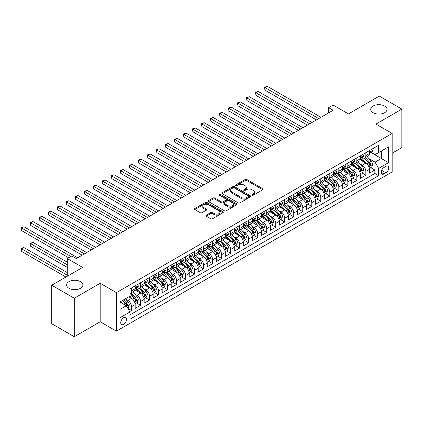<?xml version="1.0" encoding="UTF-8"?>
<svg xmlns="http://www.w3.org/2000/svg" width="423" height="423" viewBox="0 0 423 423"><rect width="100%" height="100%" fill="white"/><g stroke="black" fill="none" stroke-linecap="round" stroke-linejoin="round"><path stroke-width="0.63" d="M252.145 195.151A0.878 0.508 0 0 0 253.382 195.151L262.783 189.726A1.253 0.724 0 0 0 263.148 189.213A1.253 0.724 0 0 0 262.783 188.706L246.863 179.511A1.253 0.724 0 0 0 245.091 179.511L235.69 184.936A0.878 0.508 0 0 0 235.437 185.295A0.878 0.508 0 0 0 235.69 185.655A0.878 0.508 0 0 0 236.933 185.655L238.149 184.951A4.003 2.311 0 0 1 243.807 184.951L245.134 185.718A4.003 2.311 0 0 1 246.308 187.352A4.003 2.311 0 0 1 245.134 188.986L243.918 189.689A0.878 0.508 0 0 0 243.664 190.043A0.878 0.508 0 0 0 243.918 190.403A0.878 0.508 0 0 0 245.16 190.403L246.376 189.7A4.003 2.311 0 0 1 252.034 189.7L253.361 190.466A4.003 2.311 0 0 1 254.535 192.1A4.003 2.311 0 0 1 253.361 193.734L252.145 194.437A0.878 0.508 0 0 0 251.891 194.797A0.878 0.508 0 0 0 252.145 195.151L252.145 194.437M80.492 281.633A8.159 4.711 0 0 0 71.603 280.613A8.159 4.711 0 0 0 66.57 284.965A8.159 4.711 0 0 0 68.96 288.296A8.159 4.711 0 0 0 77.848 289.316A8.159 4.711 0 0 0 82.882 284.965A8.159 4.711 0 0 0 80.492 281.633M384.639 106.036A8.159 4.711 0 0 0 375.751 105.015A8.159 4.711 0 0 0 370.712 109.367A8.159 4.711 0 0 0 373.102 112.698A8.159 4.711 0 0 0 381.99 113.718A8.159 4.711 0 0 0 387.029 109.367A8.159 4.711 0 0 0 384.639 106.036M123.611 324.378A4.077 2.353 120 0 0 126.276 320.782A4.077 2.353 120 0 0 125.652 317.514A4.077 2.353 120 0 0 123.611 317.715A4.077 2.353 120 0 0 120.952 321.311A4.077 2.353 120 0 0 121.575 324.578A4.077 2.353 120 0 0 123.611 324.378M206.26 215.159A1.253 0.724 0 0 0 205.895 215.667A1.253 0.724 0 0 0 206.26 216.179L210.728 218.76A1.253 0.724 0 0 0 212.494 218.76L222.932 212.732A1.253 0.724 0 0 0 223.302 212.224A1.253 0.724 0 0 0 222.932 211.712L207.011 202.517A1.253 0.724 0 0 0 205.24 202.517L194.802 208.544A1.253 0.724 0 0 0 194.437 209.057A1.253 0.724 0 0 0 194.802 209.565L200.201 212.679A1.253 0.724 0 0 0 201.967 212.679L206.435 210.104A1.253 0.724 0 0 0 206.805 209.591A1.253 0.724 0 0 0 206.435 209.084L203.759 207.534A3.347 1.93 0 0 1 202.781 206.17A3.347 1.93 0 0 1 204.848 204.383A3.347 1.93 0 0 1 208.491 204.806L218.977 210.855A3.347 1.93 0 0 1 219.955 212.224A3.347 1.93 0 0 1 217.887 214.006A3.347 1.93 0 0 1 214.244 213.589L212.494 212.579A1.253 0.724 0 0 0 210.728 212.579L206.26 215.159L206.26 216.179L210.728 213.62L210.728 212.579M392.163 153.2L401.85 147.611L401.85 109.108L379.32 96.1L348.457 113.919L333.134 105.073L328.629 107.675L333.134 110.276L76.304 258.559L71.794 255.957L67.289 258.559L67.289 276.251M74.274 298.231L74.274 336.734L100.182 321.776L100.182 283.273L74.274 298.231L51.743 285.224L82.612 267.405L67.289 258.559M100.182 283.273L116.404 292.637L392.163 133.43L392.163 171.934L116.404 331.14L116.404 292.637M401.85 109.108L375.941 124.066L392.163 133.43M238.234 202.876A1.253 0.724 0 0 0 240.005 202.876L250.442 196.848A1.253 0.724 0 0 0 250.807 196.341A1.253 0.724 0 0 0 250.442 195.828L234.522 186.638A1.253 0.724 0 0 0 232.75 186.638L222.313 192.661A1.253 0.724 0 0 0 221.948 193.174A1.253 0.724 0 0 0 222.313 193.681L238.234 202.876M219.611 195.341A0.878 0.508 0 0 1 220.499 195.463L220.499 194.421L236.69 203.77A1.253 0.724 0 0 1 237.054 204.283A1.253 0.724 0 0 1 236.69 204.79L226.252 210.818A1.253 0.724 0 0 1 224.481 210.818L208.56 201.623L208.56 200.602A1.253 0.724 0 0 0 208.19 201.115A1.253 0.724 0 0 0 208.56 201.623M208.56 200.602L213.028 198.022A1.253 0.724 0 0 1 214.794 198.022L221.25 201.755A1.253 0.724 0 0 0 223.021 201.755L225.982 200.042A1.253 0.724 0 0 0 226.353 199.529A1.253 0.724 0 0 0 225.982 199.022L219.262 195.14A0.878 0.508 0 0 1 219.008 194.781A0.878 0.508 0 0 1 219.548 194.316A0.878 0.508 0 0 1 220.499 194.421M74.274 336.734L51.743 323.727L51.743 285.224M129.676 311.566L131.542 310.487L127.804 308.325M125.679 299.135L127.936 300.441A5.097 2.945 60 0 1 131.542 306.686L135.149 304.608L135.149 308.404L140.558 305.284L136.455 302.916M134.688 293.932L136.952 295.238A5.097 2.945 60 0 1 140.558 301.483L144.158 299.405L144.158 303.201L149.568 300.081L145.464 297.713M143.698 288.729L145.961 290.035A5.097 2.945 60 0 1 149.568 296.28L153.174 294.202L153.174 297.998L158.577 294.879L154.48 292.51M152.714 283.526L154.977 284.832A5.097 2.945 60 0 1 158.577 291.077L162.183 288.999L162.183 292.795L167.593 289.676L163.49 287.307M161.723 278.323L163.987 279.629A5.097 2.945 60 0 1 167.593 285.874L171.193 283.796L171.193 287.592L176.603 284.473L172.499 282.104M170.733 273.121L172.996 274.427A5.097 2.945 60 0 1 176.603 280.671L180.209 278.593L180.209 282.39L185.612 279.27L181.515 276.901M179.749 267.918L182.012 269.224A5.097 2.945 60 0 1 185.612 275.468L189.218 273.39L189.218 277.187L194.628 274.067L190.524 271.698M188.758 262.715L191.022 264.021A5.097 2.945 60 0 1 194.628 270.265L198.228 268.187L198.228 271.984L203.637 268.864L199.534 266.495M197.768 257.512L200.031 258.818A5.097 2.945 60 0 1 203.637 265.062L207.244 262.984L207.244 266.781L212.647 263.661L208.55 261.292M206.784 252.309L209.047 253.615A5.097 2.945 60 0 1 212.647 259.859L216.253 257.781L216.253 261.578L221.663 258.458L217.559 256.089M215.793 247.106L218.056 248.412A5.097 2.945 60 0 1 221.663 254.657L225.263 252.579L225.263 256.375L230.672 253.255L226.575 250.887M224.803 241.903L227.066 243.209A5.097 2.945 60 0 1 230.672 249.454L234.279 247.376L234.279 251.172L239.682 248.052L235.585 245.684M233.819 236.7L236.082 238.006A5.097 2.945 60 0 1 239.682 244.251L243.288 242.173L243.288 245.969L248.698 242.85L244.594 240.481M242.828 231.497L245.091 232.803A5.097 2.945 60 0 1 248.698 239.048L252.298 236.97L252.298 240.766L257.707 237.647L253.61 235.278M251.838 226.294L254.101 227.6A5.097 2.945 60 0 1 257.707 233.845L261.314 231.767L261.314 235.563L266.717 232.444L262.62 230.075M260.854 221.092L263.117 222.398A5.097 2.945 60 0 1 266.717 228.642L270.323 226.564L270.323 230.361L275.733 227.241L271.629 224.872M269.863 215.889L272.126 217.195A5.097 2.945 60 0 1 275.733 223.439L279.333 221.361L279.333 225.158L284.742 222.038L280.645 219.669M278.873 210.686L281.136 211.992A5.097 2.945 60 0 1 284.742 218.236L288.349 216.158L288.349 219.955L293.752 216.835L289.655 214.466M287.889 205.483L290.152 206.789A5.097 2.945 60 0 1 293.752 213.033L297.358 210.955L297.358 214.752L302.768 211.632L298.664 209.263M296.898 200.28L299.161 201.586A5.097 2.945 60 0 1 302.768 207.83L306.368 205.752L306.368 209.549L311.777 206.429L307.68 204.06M305.908 195.077L308.171 196.383A5.097 2.945 60 0 1 311.777 202.628L315.384 200.55L315.384 204.346L320.787 201.226L316.69 198.858M314.924 189.874L317.187 191.185A5.097 2.945 60 0 1 320.787 197.425L324.393 195.347L324.393 199.143L329.803 196.023L325.699 193.655M323.933 184.671L326.196 185.983A5.097 2.945 60 0 1 329.803 192.222L333.409 190.144L333.409 193.94L338.812 190.821L334.715 188.452M332.943 179.468L335.206 180.78A5.097 2.945 60 0 1 338.812 187.019L342.419 184.941L342.419 188.737L347.822 185.618L343.725 183.249M341.958 174.265L344.222 175.577A5.097 2.945 60 0 1 347.822 181.816L351.428 179.738L351.428 183.534L356.838 180.415L352.734 178.046M350.968 169.063L353.231 170.374A5.097 2.945 60 0 1 356.838 176.613L360.444 174.535L360.444 178.332L365.847 175.212L365.847 171.41A5.097 2.945 -120 0 0 362.241 165.171L359.978 163.86M361.75 172.843L365.847 175.212M135.149 304.608A5.097 2.945 -120 0 0 131.542 298.363L128.841 296.803M144.158 299.405A5.097 2.945 -120 0 0 140.558 293.16L134.985 289.94M153.174 294.202A5.097 2.945 -120 0 0 149.568 287.957L143.994 284.737M162.183 288.999A5.097 2.945 -120 0 0 158.577 282.754L153.004 279.534M171.193 283.796A5.097 2.945 -120 0 0 167.593 277.551L162.02 274.331M180.209 278.593A5.097 2.945 -120 0 0 176.603 272.349L171.029 269.128M189.218 273.39A5.097 2.945 -120 0 0 185.612 267.146L180.039 263.926M198.228 268.187A5.097 2.945 -120 0 0 194.628 261.943L189.055 258.723M207.244 262.984A5.097 2.945 -120 0 0 203.637 256.74L198.064 253.52M216.253 257.781A5.097 2.945 -120 0 0 212.647 251.537L207.074 248.317M225.263 252.579A5.097 2.945 -120 0 0 221.663 246.334L216.09 243.114M234.279 247.376A5.097 2.945 -120 0 0 230.672 241.131L225.099 237.911M243.288 242.173A5.097 2.945 -120 0 0 239.682 235.928L234.109 232.708M252.298 236.97A5.097 2.945 -120 0 0 248.698 230.725L243.125 227.505M261.314 231.767A5.097 2.945 -120 0 0 257.707 225.522L252.134 222.302M270.323 226.564A5.097 2.945 -120 0 0 266.717 220.32L261.144 217.099M279.333 221.361A5.097 2.945 -120 0 0 275.733 215.117L270.16 211.897M288.349 216.158A5.097 2.945 -120 0 0 284.742 209.914L279.169 206.694M297.358 210.955A5.097 2.945 -120 0 0 293.752 204.711L288.179 201.491M306.368 205.752A5.097 2.945 -120 0 0 302.768 199.508L297.195 196.288M315.384 200.55A5.097 2.945 -120 0 0 311.777 194.305L306.204 191.085M324.393 195.347A5.097 2.945 -120 0 0 320.787 189.102L315.214 185.882M333.409 190.144A5.097 2.945 -120 0 0 329.803 183.899L324.23 180.679M342.419 184.941A5.097 2.945 -120 0 0 338.812 178.696L333.239 175.476M351.428 179.738A5.097 2.945 -120 0 0 347.822 173.493L342.249 170.273M360.444 174.535A5.097 2.945 -120 0 0 356.838 168.291L351.264 165.07M385.945 166.366L383.962 167.508A3.95 2.279 120 0 0 381.382 170.992A3.95 2.279 120 0 0 381.985 174.16A3.95 2.279 120 0 0 383.962 173.964L385.945 172.817A3.95 2.279 120 0 0 388.526 169.337A3.95 2.279 120 0 0 387.917 166.17A3.95 2.279 120 0 0 385.945 166.366M120.01 309.393L126.318 305.75L129.919 311.994L129.919 319.275L378.643 175.677L378.643 168.396L375.042 162.152L368.993 158.657M129.919 311.994L120.01 317.715L120.01 301.9L129.919 296.174L129.919 288.893L378.643 145.295L378.643 152.576L388.557 146.855L388.557 162.67L378.643 168.396M136.904 287.719L136.952 287.746A5.097 2.945 60 0 0 139.5 288L143.106 285.922A5.097 2.945 -120 0 0 144.158 283.584L144.158 280.671M145.914 282.516L145.961 282.543A5.097 2.945 60 0 0 148.51 282.797L152.116 280.719A5.097 2.945 -120 0 0 153.174 278.382L153.174 275.468M154.929 277.314L154.977 277.34A5.097 2.945 60 0 0 157.525 277.594L161.126 275.516A5.097 2.945 -120 0 0 162.183 273.179L162.183 270.265M163.939 272.111L163.987 272.137A5.097 2.945 60 0 0 166.535 272.391L170.141 270.313A5.097 2.945 -120 0 0 171.193 267.976L171.193 265.062M172.949 266.908L172.996 266.934A5.097 2.945 60 0 0 175.545 267.188L179.151 265.11A5.097 2.945 -120 0 0 180.209 262.773L180.209 259.859M181.964 261.705L182.012 261.731A5.097 2.945 60 0 0 184.56 261.985L188.161 259.907A5.097 2.945 -120 0 0 189.218 257.57L189.218 254.657M190.974 256.502L191.022 256.528A5.097 2.945 60 0 0 193.57 256.782L197.176 254.704A5.097 2.945 -120 0 0 198.228 252.367L198.228 249.454M199.984 251.299L200.031 251.325A5.097 2.945 60 0 0 202.58 251.579L206.186 249.501A5.097 2.945 -120 0 0 207.244 247.164L207.244 244.251M208.999 246.096L209.047 246.123A5.097 2.945 60 0 0 211.595 246.376L215.196 244.298A5.097 2.945 -120 0 0 216.253 241.961L216.253 239.048M218.009 240.893L218.056 240.92A5.097 2.945 60 0 0 220.605 241.173L224.211 239.095A5.097 2.945 -120 0 0 225.263 236.758L225.263 233.845M227.019 235.69L227.066 235.717A5.097 2.945 60 0 0 229.615 235.971L233.221 233.893A5.097 2.945 -120 0 0 234.279 231.555L234.279 228.642M236.034 230.487L236.082 230.514A5.097 2.945 60 0 0 238.63 230.768L242.231 228.69A5.097 2.945 -120 0 0 243.288 226.353L243.288 223.439M245.044 225.285L245.091 225.311A5.097 2.945 60 0 0 247.64 225.565L251.246 223.487A5.097 2.945 -120 0 0 252.298 221.15L252.298 218.236M254.054 220.082L254.101 220.108A5.097 2.945 60 0 0 256.65 220.362L260.256 218.284A5.097 2.945 -120 0 0 261.314 215.947L261.314 213.033M263.069 214.879L263.117 214.905A5.097 2.945 60 0 0 265.665 215.159L269.266 213.081A5.097 2.945 -120 0 0 270.323 210.744L270.323 207.83M272.079 209.676L272.126 209.708A5.097 2.945 60 0 0 274.675 209.956L278.281 207.878A5.097 2.945 -120 0 0 279.333 205.541L279.333 202.628M281.089 204.473L281.136 204.505A5.097 2.945 60 0 0 283.685 204.753L287.291 202.675A5.097 2.945 -120 0 0 288.349 200.338L288.349 197.425M290.104 199.27L290.152 199.302A5.097 2.945 60 0 0 292.7 199.55L296.301 197.472A5.097 2.945 -120 0 0 297.358 195.135L297.358 192.222M299.114 194.067L299.161 194.099A5.097 2.945 60 0 0 301.71 194.347L305.316 192.269A5.097 2.945 -120 0 0 306.368 189.932L306.368 187.019M308.124 188.864L308.171 188.896A5.097 2.945 60 0 0 310.72 189.144L314.326 187.066A5.097 2.945 -120 0 0 315.384 184.729L315.384 181.816M317.139 183.661L317.187 183.693A5.097 2.945 60 0 0 319.735 183.942L323.336 181.864A5.097 2.945 -120 0 0 324.393 179.526L324.393 176.613M326.149 178.458L326.196 178.49A5.097 2.945 60 0 0 328.745 178.739L332.351 176.661A5.097 2.945 -120 0 0 333.409 174.324L333.409 171.41M335.159 173.256L335.206 173.287A5.097 2.945 60 0 0 337.755 173.536L341.361 171.458A5.097 2.945 -120 0 0 342.419 169.121L342.419 166.207M344.174 168.053L344.222 168.084A5.097 2.945 60 0 0 346.77 168.333L350.376 166.255A5.097 2.945 -120 0 0 351.428 163.918L351.428 161.004M353.184 162.85L353.231 162.881A5.097 2.945 60 0 0 355.78 163.13L359.386 161.052A5.097 2.945 -120 0 0 360.444 158.715L360.444 155.801M129.919 314.908L374.857 173.493L374.857 170.009L369.453 173.129L369.453 169.332A5.097 2.945 -120 0 0 365.847 163.088L360.274 159.868M362.194 157.647L362.241 157.679A5.097 2.945 -120 0 0 364.79 157.927A5.097 2.945 -120 0 0 365.847 155.595L365.847 152.682M364.79 157.927L368.396 155.849A5.097 2.945 -120 0 0 369.453 153.512L369.453 150.599M131.542 287.957L131.542 290.871A5.097 2.945 60 0 1 130.49 293.202A5.097 2.945 60 0 1 129.919 293.409M130.49 293.202L134.091 291.124A5.097 2.945 -120 0 0 135.149 288.787L135.149 285.874M140.558 282.754L140.558 285.668A5.097 2.945 60 0 1 139.5 288M149.568 277.551L149.568 280.465A5.097 2.945 60 0 1 148.51 282.797M158.577 272.349L158.577 275.262A5.097 2.945 60 0 1 157.525 277.594M167.593 267.146L167.593 270.059A5.097 2.945 60 0 1 166.535 272.391M176.603 261.943L176.603 264.856A5.097 2.945 60 0 1 175.545 267.188M185.612 256.74L185.612 259.653A5.097 2.945 60 0 1 184.56 261.985M194.628 251.537L194.628 254.45A5.097 2.945 60 0 1 193.57 256.782M203.637 246.334L203.637 249.247A5.097 2.945 60 0 1 202.58 251.579M212.647 241.131L212.647 244.045A5.097 2.945 60 0 1 211.595 246.376M221.663 235.928L221.663 238.842A5.097 2.945 60 0 1 220.605 241.173M230.672 230.725L230.672 233.639A5.097 2.945 60 0 1 229.615 235.971M239.682 225.522L239.682 228.436A5.097 2.945 60 0 1 238.63 230.768M248.698 220.32L248.698 223.233A5.097 2.945 60 0 1 247.64 225.565M257.707 215.117L257.707 218.03A5.097 2.945 60 0 1 256.65 220.362M266.717 209.914L266.717 212.827A5.097 2.945 60 0 1 265.665 215.159M275.733 204.711L275.733 207.624A5.097 2.945 60 0 1 274.675 209.956M284.742 199.508L284.742 202.421A5.097 2.945 60 0 1 283.685 204.753M293.752 194.305L293.752 197.218A5.097 2.945 60 0 1 292.7 199.55M302.768 189.102L302.768 192.016A5.097 2.945 60 0 1 301.71 194.347M311.777 183.899L311.777 186.813A5.097 2.945 60 0 1 310.72 189.144M320.787 178.696L320.787 181.61A5.097 2.945 60 0 1 319.735 183.942M329.803 173.493L329.803 176.407A5.097 2.945 60 0 1 328.745 178.739M338.812 168.291L338.812 171.204A5.097 2.945 60 0 1 337.755 173.536M347.822 163.088L347.822 166.001A5.097 2.945 60 0 1 346.77 168.333M356.838 157.885L356.838 160.798A5.097 2.945 60 0 1 355.78 163.13M356.838 176.613L356.838 180.415M347.822 181.816L347.822 185.618M338.812 187.019L338.812 190.821M329.803 192.222L329.803 196.023M320.787 197.425L320.787 201.226M311.777 202.628L311.777 206.429M302.768 207.83L302.768 211.632M293.752 213.033L293.752 216.835M284.742 218.236L284.742 222.038M275.733 223.439L275.733 227.241M266.717 228.642L266.717 232.444M257.707 233.845L257.707 237.647M248.698 239.048L248.698 242.85M239.682 244.251L239.682 248.052M230.672 249.454L230.672 253.255M221.663 254.657L221.663 258.458M212.647 259.859L212.647 263.661M203.637 265.062L203.637 268.864M194.628 270.265L194.628 274.067M185.612 275.468L185.612 279.27M176.603 280.671L176.603 284.473M167.593 285.874L167.593 289.676M158.577 291.077L158.577 294.879M149.568 296.28L149.568 300.081M140.558 301.483L140.558 305.284M131.542 306.686L131.542 310.487M126.318 305.75L120.01 302.107M375.042 162.152L381.35 158.509L381.35 151.016L388.557 146.855M371.029 152.55L388.557 162.67M371.209 152.444L375.042 154.659L378.643 152.576M100.182 321.776L116.404 331.14M328.629 107.675L328.629 112.878M370.76 167.64L374.857 170.009M374.857 173.493L378.643 175.677M252.494 195.278L253.361 194.776A4.003 2.311 0 0 0 254.535 193.142L254.535 192.1M246.308 187.352L246.308 188.394A4.003 2.311 0 0 1 245.134 190.027L244.267 190.524M262.768 189.737L246.863 180.552A1.253 0.724 0 0 0 245.091 180.552L236.045 185.776M250.427 196.859L234.522 187.675A1.253 0.724 0 0 0 232.75 187.675L222.329 193.692M248.232 196.695A0.878 0.508 0 0 0 248.486 196.341A0.878 0.508 0 0 0 248.232 195.981L234.257 187.912A0.878 0.508 0 0 0 233.015 187.912L231.735 188.653A4.003 2.311 0 0 0 230.561 190.287A4.003 2.311 0 0 0 231.735 191.92L241.29 197.435A4.003 2.311 0 0 0 246.947 197.435L248.232 196.695L248.232 197.737A0.878 0.508 0 0 0 248.486 197.377L248.486 196.341M230.561 190.287L230.561 191.328A4.003 2.311 0 0 0 231.735 192.962L231.735 191.92M248.232 197.737L246.947 198.477A4.003 2.311 0 0 1 241.29 198.477L231.735 192.962M208.576 201.634L213.028 199.064L213.028 198.022M226.353 199.529L226.353 200.571A1.253 0.724 0 0 1 225.982 201.084L223.021 202.791A1.253 0.724 0 0 1 221.25 202.791L214.794 199.064A1.253 0.724 0 0 0 213.028 199.064M220.499 195.463L236.674 204.801M227.955 205.62A3.347 1.93 0 0 0 231.598 206.038A3.347 1.93 0 0 0 233.665 204.256A3.347 1.93 0 0 0 232.687 202.887L228.991 200.756A1.253 0.724 0 0 0 227.225 200.756L224.259 202.469A1.253 0.724 0 0 0 223.894 202.977A1.253 0.724 0 0 0 224.259 203.489L227.955 205.62L227.955 206.662A3.347 1.93 0 0 0 231.598 207.08A3.347 1.93 0 0 0 233.665 205.298L233.665 204.256M223.894 202.977L223.894 204.018A1.253 0.724 0 0 0 224.259 204.531L224.259 203.489M227.955 206.662L224.259 204.531M219.955 212.224L219.955 213.261A3.347 1.93 0 0 1 217.887 215.048A3.347 1.93 0 0 1 214.244 214.63L212.494 213.62A1.253 0.724 0 0 0 210.728 213.62M202.781 206.17L202.781 207.212A3.347 1.93 0 0 0 203.759 208.576L203.759 207.534M206.435 209.084L206.435 210.104L203.759 208.576M222.932 211.712L222.932 212.732L207.011 203.558A1.253 0.724 0 0 0 205.24 203.558L194.823 209.575M369.379 168.439L371.706 167.096L372.605 164.494A3.379 1.951 -120 0 0 371.294 161.322L367.175 156.552M366.35 163.415L361.644 157.969M363.669 161.829L360.941 158.667A8.095 4.674 -120 0 0 360.687 158.387M264.962 110.979L298.442 130.31L246.937 100.574L246.937 97.972L249.189 96.671L302.947 127.709M364.335 158.112L368.496 162.934A3.379 1.951 60 0 1 369.702 165.261C370.21 165.938 370.569 165.731 370.786 164.637A3.379 1.951 -120 0 0 369.58 162.31L365.461 157.541M364.578 158.033L369.052 163.215A1.718 0.994 60 0 1 369.485 163.886L370.786 164.637M369.702 165.261L369.945 165.663M371.843 149.224L372.605 150.546A3.379 1.951 60 0 1 371.907 152.042L370.194 153.031A3.379 1.951 -120 0 0 370.786 152.254L370.712 151.952M318.715 118.604L264.962 87.566L267.214 86.266L320.967 117.303M369.565 153.189L369.58 153.189A3.379 1.951 -120 0 0 370.194 153.031M370.347 152L370.786 152.254C370.569 151.746 370.21 151.952 369.702 152.877A3.379 1.951 60 0 1 369.453 153.359M316.462 119.905L264.962 90.168L264.962 87.566L264.465 87.281L267.214 86.266M264.962 90.168L264.465 87.281M360.364 173.642L362.696 172.298L363.595 169.697A3.379 1.951 -120 0 0 362.278 166.525L358.165 161.755M357.34 168.618L352.634 163.172M354.659 167.032L351.925 163.87A8.095 4.674 -120 0 0 351.677 163.59M255.952 116.182L289.427 135.513L237.927 105.776L237.927 103.175L240.179 101.874L293.932 132.912M355.32 163.315L359.487 168.137A3.379 1.951 60 0 1 360.692 170.464C361.2 171.141 361.559 170.934 361.771 169.84A3.379 1.951 -120 0 0 360.565 167.513L356.452 162.744M355.569 163.236L360.042 168.417A1.718 0.994 60 0 1 360.475 169.089L361.771 169.84M360.692 170.464L360.935 170.866M351.354 178.844L353.681 177.501L354.585 174.9A3.379 1.951 -120 0 0 353.268 171.727L349.149 166.958M348.325 173.821L343.619 168.375M345.649 172.235L342.916 169.073A8.095 4.674 -120 0 0 342.667 168.793M246.937 121.385L280.417 140.716L228.917 110.979L228.917 108.378L231.17 107.077L284.922 138.115M346.31 168.518L350.477 173.34A3.379 1.951 60 0 1 351.677 175.667C352.185 176.343 352.544 176.137 352.761 175.043A3.379 1.951 -120 0 0 351.555 172.716L347.436 167.947M346.553 168.439L351.032 173.62A1.718 0.994 60 0 1 351.465 174.292L352.761 175.043M351.677 175.667L351.925 176.068M342.344 184.047L344.671 182.704L345.57 180.103A3.379 1.951 -120 0 0 344.259 176.93L340.14 172.161M339.315 179.024L334.609 173.578M336.634 177.438L333.906 174.276A8.095 4.674 -120 0 0 333.652 173.996M237.927 126.588L271.407 145.919L219.902 116.182L219.902 113.581L222.154 112.28L275.912 143.318M337.3 173.721L341.461 178.543A3.379 1.951 60 0 1 342.667 180.87C343.175 181.546 343.534 181.34 343.746 180.246A3.379 1.951 -120 0 0 342.545 177.919L338.426 173.15M337.543 173.642L342.017 178.823A1.718 0.994 60 0 1 342.45 179.495L343.746 180.246M342.667 180.87L342.91 181.271M333.329 189.25L335.661 187.907L336.56 185.306A3.379 1.951 -120 0 0 335.243 182.133L331.13 177.364M330.3 184.227L325.594 178.781M327.624 182.641L324.89 179.479A8.095 4.674 -120 0 0 324.642 179.199M228.917 131.791L262.392 151.122L210.892 121.385L210.892 118.784L213.144 117.483L266.897 148.521M328.285 178.924L332.452 183.746A3.379 1.951 60 0 1 333.657 186.072C334.165 186.749 334.524 186.543 334.736 185.448A3.379 1.951 -120 0 0 333.53 183.122L329.417 178.353M328.534 178.844L333.007 184.026A1.718 0.994 60 0 1 333.44 184.698L334.736 185.448M333.657 186.072L333.9 186.474M362.828 154.427L363.595 155.749A3.379 1.951 60 0 1 362.897 157.245L361.184 158.234A3.379 1.951 -120 0 0 361.771 157.456L361.702 157.155M309.705 123.807L255.952 92.769L258.204 91.468L311.957 122.506M360.555 158.392L360.565 158.392A3.379 1.951 -120 0 0 361.184 158.234M361.337 157.203L361.771 157.456C361.559 156.949 361.2 157.155 360.692 158.08A3.379 1.951 60 0 1 360.444 158.562M307.452 125.108L255.952 95.371L255.952 92.769L255.455 92.484L258.204 91.468M255.952 95.371L255.455 92.484M353.818 159.63L354.585 160.952A3.379 1.951 60 0 1 353.882 162.448L352.174 163.437A3.379 1.951 -120 0 0 352.761 162.659L352.687 162.358M300.695 129.01L246.445 97.687L249.189 96.671M351.545 163.595L351.555 163.595A3.379 1.951 -120 0 0 352.174 163.437M352.322 162.406L352.761 162.659C352.549 162.152 352.185 162.358 351.677 163.283A3.379 1.951 60 0 1 351.428 163.764M246.937 100.574L246.445 97.687M344.803 164.833L345.57 166.154A3.379 1.951 60 0 1 344.872 167.651L343.159 168.64A3.379 1.951 -120 0 0 343.746 167.862L343.677 167.561M291.68 134.213L237.43 102.889L240.179 101.874M342.53 168.798L342.545 168.798A3.379 1.951 -120 0 0 343.159 168.64M343.312 167.608L343.746 167.862C343.534 167.355 343.175 167.561 342.667 168.486A3.379 1.951 60 0 1 342.419 168.967M237.927 105.776L237.43 102.889M335.793 170.035L336.56 171.357A3.379 1.951 60 0 1 335.862 172.854L334.149 173.842A3.379 1.951 -120 0 0 334.736 173.065L334.667 172.764M282.67 139.416L228.42 108.092L231.17 107.077M333.52 174.001L333.53 174.001A3.379 1.951 -120 0 0 334.149 173.842M334.302 172.811L334.736 173.065C334.524 172.558 334.165 172.764 333.657 173.689A3.379 1.951 60 0 1 333.409 174.17M228.917 110.979L228.42 108.092M324.319 194.453L326.646 193.11L327.55 190.509A3.379 1.951 -120 0 0 326.233 187.336L322.115 182.567M321.29 189.43L316.584 183.984M318.614 187.844L315.881 184.682A8.095 4.674 -120 0 0 315.632 184.402M219.902 136.994L253.382 156.325L201.882 126.588L201.882 123.987L204.135 122.686L257.887 153.723M319.275 184.127L323.442 188.949A3.379 1.951 60 0 1 324.642 191.275C325.15 191.952 325.509 191.746 325.726 190.651A3.379 1.951 -120 0 0 324.52 188.325L320.401 183.556M319.518 184.047L323.997 189.229A1.718 0.994 60 0 1 324.43 189.901L325.726 190.651M324.642 191.275L324.89 191.677M326.783 175.238L327.55 176.56A3.379 1.951 60 0 1 326.847 178.057L325.139 179.045A3.379 1.951 -120 0 0 325.726 178.268L325.652 177.967M273.66 144.618L219.41 113.295L222.154 112.28M324.504 179.204L324.52 179.204A3.379 1.951 -120 0 0 325.139 179.045M325.287 178.014L325.726 178.268C325.514 177.76 325.15 177.967 324.642 178.892A3.379 1.951 60 0 1 324.393 179.373M219.902 116.182L219.41 113.295M315.304 199.656L317.636 198.313L318.535 195.712A3.379 1.951 -120 0 0 317.224 192.539L313.105 187.77M312.28 194.633L307.574 189.187M309.599 193.047L306.871 189.885A8.095 4.674 -120 0 0 306.617 189.604M210.892 142.197L244.372 161.528L192.867 131.791L192.867 129.189L195.119 127.889L248.877 158.926M310.265 189.33L314.426 194.152A3.379 1.951 60 0 1 315.632 196.478C316.14 197.155 316.499 196.949 316.711 195.854A3.379 1.951 -120 0 0 315.51 193.528L311.391 188.758M310.508 189.25L314.982 194.432A1.718 0.994 60 0 1 315.415 195.103L316.711 195.854M315.632 196.478L315.875 196.88M317.768 180.441L318.535 181.763A3.379 1.951 60 0 1 317.837 183.259L316.124 184.248A3.379 1.951 -120 0 0 316.711 183.471L316.642 183.17M264.645 149.821L210.395 118.498L213.144 117.483M315.495 184.407L315.51 184.407A3.379 1.951 -120 0 0 316.124 184.248M316.277 183.217L316.711 183.471C316.499 182.963 316.14 183.17 315.632 184.095A3.379 1.951 60 0 1 315.384 184.576M210.892 121.385L210.395 118.498M306.294 204.859L308.626 203.516L309.525 200.914A3.379 1.951 -120 0 0 308.208 197.742L304.089 192.973M303.265 199.836L298.559 194.39M300.589 198.25L297.855 195.088A8.095 4.674 -120 0 0 297.607 194.807M201.882 147.4L235.357 166.731L183.857 136.994L183.857 134.392L186.109 133.092L239.862 164.129M301.25 194.532L305.417 199.355A3.379 1.951 60 0 1 306.622 201.681C307.13 202.358 307.489 202.152 307.701 201.057A3.379 1.951 -120 0 0 306.495 198.731L302.382 193.961M301.499 194.453L305.972 199.635A1.718 0.994 60 0 1 306.405 200.306L307.701 201.057M306.622 201.681L306.865 202.083M308.758 185.644L309.525 186.966A3.379 1.951 60 0 1 308.827 188.462L307.114 189.451A3.379 1.951 -120 0 0 307.701 188.674L307.632 188.372M255.635 155.024L201.385 123.701L204.135 122.686M306.485 189.61L306.495 189.61A3.379 1.951 -120 0 0 307.114 189.451M307.267 188.42L307.701 188.674C307.489 188.166 307.13 188.372 306.622 189.298A3.379 1.951 60 0 1 306.368 189.779M201.882 126.588L201.385 123.701M297.284 210.062L299.611 208.719L300.515 206.117A3.379 1.951 -120 0 0 299.198 202.945L295.08 198.176M294.255 205.039L289.549 199.593M291.579 203.452L288.846 200.291A8.095 4.674 -120 0 0 288.597 200.01M192.867 152.603L226.347 171.934L174.847 142.197L174.847 139.595L177.1 138.295L230.852 169.332M292.24 199.735L296.407 204.558A3.379 1.951 60 0 1 297.607 206.884C298.115 207.561 298.474 207.355 298.691 206.26A3.379 1.951 -120 0 0 297.485 203.934L293.366 199.164M292.483 199.656L296.962 204.838A1.718 0.994 60 0 1 297.395 205.509L298.691 206.26M297.607 206.884L297.855 207.286M299.748 190.842L300.515 192.169A3.379 1.951 60 0 1 299.812 193.665L298.104 194.654A3.379 1.951 -120 0 0 298.691 193.877L298.617 193.575M246.625 160.227L192.375 128.904L195.119 127.889M297.469 194.813L297.485 194.813A3.379 1.951 -120 0 0 298.104 194.654M298.252 193.623L298.691 193.877C298.479 193.369 298.115 193.575 297.607 194.501A3.379 1.951 60 0 1 297.358 194.982M192.867 131.791L192.375 128.904M288.269 215.265L290.601 213.922L291.5 211.32A3.379 1.951 -120 0 0 290.189 208.148L286.07 203.378M285.245 210.242L280.539 204.795M282.564 208.655L279.836 205.493A8.095 4.674 -120 0 0 279.582 205.213M183.857 157.805L217.332 177.137L165.832 147.4L165.832 144.798L168.084 143.497L221.842 174.535M283.23 204.938L287.391 209.76A3.379 1.951 60 0 1 288.597 212.087C289.105 212.764 289.464 212.558 289.676 211.463A3.379 1.951 -120 0 0 288.475 209.136L284.356 204.367M283.473 204.859L287.947 210.041A1.718 0.994 60 0 1 288.38 210.712L289.676 211.463M288.597 212.087L288.84 212.489M290.733 196.045L291.5 197.372A3.379 1.951 60 0 1 290.802 198.868L289.089 199.857A3.379 1.951 -120 0 0 289.676 199.08L289.607 198.778M237.61 165.43L183.36 134.107L186.109 133.092M288.46 200.016L288.475 200.016A3.379 1.951 -120 0 0 289.089 199.857M289.242 198.826L289.676 199.08C289.464 198.572 289.105 198.778 288.597 199.704A3.379 1.951 60 0 1 288.349 200.185M183.857 136.994L183.36 134.107M279.259 220.468L281.591 219.125L282.49 216.523A3.379 1.951 -120 0 0 281.173 213.351L277.054 208.581M276.23 215.444L271.524 209.998M273.554 213.858L270.82 210.696A8.095 4.674 -120 0 0 270.572 210.416M174.847 163.008L208.322 182.339L156.822 152.603L156.822 150.001L159.074 148.7L212.827 179.738M274.215 210.141L278.382 214.963A3.379 1.951 60 0 1 279.587 217.29C280.095 217.967 280.454 217.76 280.666 216.666A3.379 1.951 -120 0 0 279.46 214.339L275.347 209.57M274.458 210.062L278.937 215.244A1.718 0.994 60 0 1 279.37 215.915L280.666 216.666M279.587 217.29L279.83 217.692M281.723 201.248L282.49 202.575A3.379 1.951 60 0 1 281.792 204.071L280.079 205.06A3.379 1.951 -120 0 0 280.666 204.283L280.597 203.981M228.6 170.633L174.35 139.31L177.1 138.295M279.45 205.218L279.46 205.218A3.379 1.951 -120 0 0 280.079 205.06M280.232 204.029L280.666 204.283C280.454 203.775 280.095 203.981 279.587 204.906A3.379 1.951 60 0 1 279.333 205.388M174.847 142.197L174.35 139.31M270.249 225.671L272.576 224.327L273.48 221.726A3.379 1.951 -120 0 0 272.163 218.554L268.045 213.784M267.22 220.647L262.514 215.201M264.544 219.061L261.811 215.899A8.095 4.674 -120 0 0 261.562 215.619M165.832 168.211L199.312 187.542L147.812 157.805L147.812 155.204L150.065 153.903L203.817 184.941M265.205 215.344L269.366 220.166A3.379 1.951 60 0 1 270.572 222.493C271.08 223.17 271.439 222.963 271.656 221.869A3.379 1.951 -120 0 0 270.45 219.542L266.331 214.773M265.448 215.265L269.922 220.446A1.718 0.994 60 0 1 270.355 221.118L271.656 221.869M270.572 222.493L270.82 222.895M272.713 206.45L273.48 207.778A3.379 1.951 60 0 1 272.777 209.274L271.069 210.263A3.379 1.951 -120 0 0 271.656 209.485L271.582 209.184M219.59 175.836L165.335 144.513L168.084 143.497M270.434 210.421L270.45 210.421A3.379 1.951 -120 0 0 271.069 210.263M271.217 209.232L271.656 209.485C271.444 208.978 271.08 209.184 270.572 210.109A3.379 1.951 60 0 1 270.323 210.591M165.832 147.4L165.335 144.513M261.234 230.873L263.566 229.53L264.465 226.929A3.379 1.951 -120 0 0 263.148 223.756L259.035 218.987M258.21 225.85L253.504 220.404M255.529 224.264L252.801 221.102A8.095 4.674 -120 0 0 252.547 220.822M156.822 173.414L190.297 192.745L138.797 163.008L138.797 160.407L141.049 159.106L194.807 190.144M256.19 220.547L260.357 225.369A3.379 1.951 60 0 1 261.562 227.696C262.07 228.372 262.429 228.166 262.641 227.072A3.379 1.951 -120 0 0 261.44 224.745L257.321 219.976M256.438 220.468L260.912 225.649A1.718 0.994 60 0 1 261.345 226.321L262.641 227.072M261.562 227.696L261.805 228.097M263.698 211.653L264.465 212.981A3.379 1.951 60 0 1 263.767 214.477L262.054 215.466A3.379 1.951 -120 0 0 262.641 214.688L262.572 214.387M210.575 181.039L156.325 149.716L159.074 148.7M261.425 215.624L261.44 215.624A3.379 1.951 -120 0 0 262.054 215.466M262.207 214.435L262.641 214.688C262.429 214.181 262.07 214.387 261.562 215.312A3.379 1.951 60 0 1 261.314 215.793M156.822 152.603L156.325 149.716M252.224 236.076L254.556 234.733L255.455 232.127A3.379 1.951 -120 0 0 254.138 228.959L250.019 224.19M249.195 231.053L244.489 225.607M246.519 229.467L243.785 226.305A8.095 4.674 -120 0 0 243.537 226.025M147.812 178.617L181.287 197.948L129.787 168.211L129.787 165.61L132.039 164.309L185.792 195.347M247.18 225.75L251.347 230.572A3.379 1.951 60 0 1 252.552 232.899C253.06 233.575 253.419 233.369 253.631 232.275A3.379 1.951 -120 0 0 252.425 229.948L248.312 225.179M247.423 225.671L251.902 230.852A1.718 0.994 60 0 1 252.335 231.524L253.631 232.275M252.552 232.899L252.795 233.3M254.688 216.856L255.455 218.183A3.379 1.951 60 0 1 254.757 219.68L253.044 220.669A3.379 1.951 -120 0 0 253.631 219.891L253.562 219.59M201.565 186.242L147.315 154.918L150.065 153.903M252.415 220.827L252.425 220.827A3.379 1.951 -120 0 0 253.044 220.669M253.197 219.637L253.631 219.891C253.419 219.384 253.06 219.59 252.552 220.515A3.379 1.951 60 0 1 252.298 220.996M147.812 157.805L147.315 154.918M243.214 241.279L245.541 239.936L246.445 237.329A3.379 1.951 -120 0 0 245.129 234.162L241.01 229.393M240.185 236.256L235.479 230.81M237.509 234.67L234.776 231.508A8.095 4.674 -120 0 0 234.527 231.228M138.797 183.82L172.277 203.151L120.777 173.414L120.777 170.813L123.03 169.512L176.782 200.55M238.17 230.953L242.331 235.775A3.379 1.951 60 0 1 243.537 238.101C244.045 238.778 244.404 238.572 244.621 237.477A3.379 1.951 -120 0 0 243.415 235.151L239.296 230.382M238.413 230.873L242.887 236.055A1.718 0.994 60 0 1 243.32 236.727L244.621 237.477M243.537 238.101L243.785 238.503M245.678 222.059L246.445 223.386A3.379 1.951 60 0 1 245.742 224.883L244.029 225.871A3.379 1.951 -120 0 0 244.621 225.094L244.547 224.793M192.555 191.445L138.3 160.121L141.049 159.106M243.399 226.03L243.415 226.03A3.379 1.951 -120 0 0 244.029 225.871M244.182 224.84L244.621 225.094C244.409 224.587 244.045 224.793 243.537 225.718A3.379 1.951 60 0 1 243.288 226.199M138.797 163.008L138.3 160.121M234.199 246.482L236.531 245.139L237.43 242.532A3.379 1.951 -120 0 0 236.113 239.365L232 234.596M231.175 241.459L226.469 236.013M228.494 239.873L225.766 236.711A8.095 4.674 -120 0 0 225.512 236.431M129.787 189.023L163.262 208.354L111.762 178.617L111.762 176.016L114.014 174.715L167.772 205.752M229.155 236.156L233.322 240.978A3.379 1.951 60 0 1 234.527 243.304C235.035 243.981 235.394 243.775 235.606 242.68A3.379 1.951 -120 0 0 234.405 240.354L230.286 235.585M229.403 236.076L233.877 241.258A1.718 0.994 60 0 1 234.31 241.93L235.606 242.68M234.527 243.304L234.77 243.706M236.663 227.262L237.43 228.589A3.379 1.951 60 0 1 236.732 230.086L235.019 231.074A3.379 1.951 -120 0 0 235.606 230.297L235.537 229.996M183.54 196.647L129.29 165.324L132.039 164.309M234.39 231.233L234.405 231.233A3.379 1.951 -120 0 0 235.019 231.074M235.172 230.043L235.606 230.297C235.394 229.789 235.035 229.996 234.527 230.921A3.379 1.951 60 0 1 234.279 231.402M129.787 168.211L129.29 165.324M225.189 251.685L227.516 250.342L228.42 247.735A3.379 1.951 -120 0 0 227.103 244.568L222.984 239.799M222.16 246.662L217.454 241.216M219.484 245.076L216.75 241.914A8.095 4.674 -120 0 0 216.502 241.633M120.777 194.226L154.252 213.557L102.752 183.82L102.752 181.218L105.004 179.918L158.757 210.955M220.145 241.359L224.312 246.181A3.379 1.951 60 0 1 225.512 248.507C226.019 249.184 226.384 248.978 226.596 247.883A3.379 1.951 -120 0 0 225.39 245.557L221.277 240.787M220.388 241.279L224.867 246.461A1.718 0.994 60 0 1 225.3 247.132L226.596 247.883M225.512 248.507L225.76 248.909M227.653 232.465L228.42 233.792A3.379 1.951 60 0 1 227.722 235.288L226.009 236.277A3.379 1.951 -120 0 0 226.596 235.5L226.527 235.199M174.53 201.85L120.28 170.527L123.03 169.512M225.38 236.436L225.39 236.436A3.379 1.951 -120 0 0 226.009 236.277M226.162 235.246L226.596 235.5C226.384 234.992 226.025 235.199 225.512 236.124A3.379 1.951 60 0 1 225.263 236.605M120.777 173.414L120.28 170.527M216.179 256.888L218.506 255.545L219.405 252.938A3.379 1.951 -120 0 0 218.094 249.771L213.975 245.002M213.15 251.865L208.444 246.419M210.474 250.279L207.741 247.117A8.095 4.674 -120 0 0 207.492 246.836M111.762 199.429L145.242 218.76L93.737 189.023L93.737 186.421L95.995 185.121L149.747 216.158M211.135 246.561L215.296 251.384A3.379 1.951 60 0 1 216.502 253.71C217.01 254.387 217.369 254.181 217.586 253.086A3.379 1.951 -120 0 0 216.38 250.76L212.261 245.99M211.378 246.482L215.852 251.664A1.718 0.994 60 0 1 216.285 252.335L217.586 253.086M216.502 253.71L216.75 254.112M218.643 237.668L219.405 238.995A3.379 1.951 60 0 1 218.707 240.491L216.994 241.48A3.379 1.951 -120 0 0 217.586 240.703L217.512 240.401M165.52 207.053L111.265 175.73L114.014 174.715M216.365 241.639L216.38 241.639A3.379 1.951 -120 0 0 216.994 241.48M217.147 240.449L217.586 240.703C217.369 240.195 217.01 240.401 216.502 241.327A3.379 1.951 60 0 1 216.253 241.808M111.762 178.617L111.265 175.73M207.164 262.091L209.496 260.748L210.395 258.141A3.379 1.951 -120 0 0 209.078 254.974L204.965 250.205M204.14 257.068L199.434 251.622M201.459 255.481L198.731 252.32A8.095 4.674 -120 0 0 198.477 252.039M102.752 204.632L136.227 223.963L84.727 194.226L84.727 191.624L86.979 190.324L140.737 221.361M202.12 251.764L206.287 256.587A3.379 1.951 60 0 1 207.492 258.913C208 259.59 208.359 259.384 208.571 258.289A3.379 1.951 -120 0 0 207.37 255.963L203.252 251.193M202.368 251.685L206.842 256.867A1.718 0.994 60 0 1 207.275 257.538L208.571 258.289M207.492 258.913L207.735 259.315M209.628 242.871L210.395 244.198A3.379 1.951 60 0 1 209.697 245.694L207.984 246.683A3.379 1.951 -120 0 0 208.571 245.906L208.502 245.604M156.505 212.256L102.255 180.933L105.004 179.918M207.355 246.842L207.37 246.842A3.379 1.951 -120 0 0 207.984 246.683M208.137 245.652L208.571 245.906C208.359 245.398 208 245.604 207.492 246.53A3.379 1.951 60 0 1 207.244 247.011M102.752 183.82L102.255 180.933M198.154 267.294L200.481 265.951L201.385 263.344A3.379 1.951 -120 0 0 200.068 260.177L195.949 255.407M195.125 262.271L190.419 256.824M192.449 260.684L189.716 257.522A8.095 4.674 -120 0 0 189.467 257.242M93.737 209.834L127.217 229.166L75.717 199.429L75.717 196.827L77.969 195.526L131.722 226.564M193.11 256.967L197.277 261.789A3.379 1.951 60 0 1 198.477 264.116C198.984 264.793 199.349 264.587 199.561 263.492A3.379 1.951 -120 0 0 198.355 261.165L194.242 256.396M193.353 256.888L197.832 262.07A1.718 0.994 60 0 1 198.265 262.741L199.561 263.492M198.477 264.116L198.725 264.518M200.618 248.074L201.385 249.401A3.379 1.951 60 0 1 200.687 250.897L198.974 251.886A3.379 1.951 -120 0 0 199.561 251.109L199.492 250.807M147.495 217.459L93.245 186.136L95.995 185.121M198.345 252.045L198.355 252.045A3.379 1.951 -120 0 0 198.974 251.886M199.127 250.855L199.561 251.109C199.349 250.601 198.99 250.807 198.477 251.733A3.379 1.951 60 0 1 198.228 252.214M93.737 189.023L93.245 186.136M189.144 272.497L191.471 271.154L192.37 268.547A3.379 1.951 -120 0 0 191.059 265.38L186.94 260.61M186.115 267.473L181.409 262.027M183.439 265.887L180.706 262.725A8.095 4.674 -120 0 0 180.457 262.445M84.727 215.037L118.207 234.368L66.702 204.632L66.702 202.03L68.96 200.729L122.712 231.767M184.1 262.17L188.261 266.992A3.379 1.951 60 0 1 189.467 269.319C189.975 269.996 190.334 269.789 190.551 268.695A3.379 1.951 -120 0 0 189.345 266.368L185.226 261.599M184.343 262.091L188.817 267.273A1.718 0.994 60 0 1 189.25 267.944L190.551 268.695M189.467 269.319L189.716 269.715M191.608 253.277L192.37 254.604A3.379 1.951 60 0 1 191.672 256.1L189.959 257.089A3.379 1.951 -120 0 0 190.551 256.312L190.477 256.01M138.485 222.662L84.23 191.339L86.979 190.324M189.33 257.247L189.345 257.247A3.379 1.951 -120 0 0 189.959 257.089M190.112 256.058L190.551 256.312C190.334 255.804 189.975 256.01 189.467 256.935A3.379 1.951 60 0 1 189.218 257.417M84.727 194.226L84.23 191.339M180.129 277.7L182.461 276.351L183.36 273.75A3.379 1.951 -120 0 0 182.043 270.583L177.93 265.813M177.105 272.676L172.399 267.23M174.424 271.09L171.696 267.928A8.095 4.674 -120 0 0 171.442 267.648M75.717 220.24L109.192 239.571L57.692 209.834L57.692 207.233L59.944 205.932L113.702 236.97M175.085 267.373L179.252 272.195A3.379 1.951 60 0 1 180.457 274.522C180.965 275.199 181.324 274.992 181.536 273.898A3.379 1.951 -120 0 0 180.335 271.571L176.217 266.802M175.334 267.294L179.807 272.475A1.718 0.994 60 0 1 180.24 273.147L181.536 273.898M180.457 274.522L180.7 274.918M182.593 258.479L183.36 259.807A3.379 1.951 60 0 1 182.662 261.303L180.949 262.292A3.379 1.951 -120 0 0 181.536 261.514L181.467 261.213M129.47 227.865L75.22 196.542L77.969 195.526M180.32 262.45L180.335 262.45A3.379 1.951 -120 0 0 180.949 262.292M181.102 261.261L181.536 261.514C181.324 261.007 180.965 261.213 180.457 262.138A3.379 1.951 60 0 1 180.209 262.62M75.717 199.429L75.22 196.542M171.119 282.902L173.446 281.554L174.35 278.953A3.379 1.951 -120 0 0 173.033 275.785L168.914 271.016M168.09 277.879L163.384 272.433M165.414 276.293L162.681 273.131A8.095 4.674 -120 0 0 162.432 272.851M66.702 225.443L100.182 244.774L48.682 215.037L48.682 212.436L50.934 211.135L104.687 242.173M166.075 272.576L170.242 277.398A3.379 1.951 60 0 1 171.442 279.725C171.95 280.401 172.314 280.195 172.526 279.101A3.379 1.951 -120 0 0 171.32 276.774L167.207 272.005M166.318 272.497L170.797 277.678A1.718 0.994 60 0 1 171.23 278.35L172.526 279.101M171.442 279.725L171.69 280.121M173.583 263.682L174.35 265.01A3.379 1.951 60 0 1 173.652 266.506L171.939 267.495A3.379 1.951 -120 0 0 172.526 266.717L172.452 266.416M120.46 233.068L66.21 201.745L68.96 200.729M171.31 267.653L171.32 267.653A3.379 1.951 -120 0 0 171.939 267.495M172.087 266.464L172.526 266.717C172.314 266.21 171.955 266.416 171.442 267.341A3.379 1.951 60 0 1 171.193 267.822M66.702 204.632L66.21 201.745M162.109 288.105L164.436 286.757L165.335 284.156A3.379 1.951 -120 0 0 164.024 280.988L159.905 276.219M159.08 283.082L154.374 277.636M156.399 281.496L153.671 278.334A8.095 4.674 -120 0 0 153.417 278.054M57.692 230.646L91.172 249.977L39.667 220.24L39.667 217.639L41.925 216.338L95.677 247.376M157.065 277.779L161.226 282.601A3.379 1.951 60 0 1 162.432 284.928C162.94 285.604 163.299 285.398 163.516 284.304A3.379 1.951 -120 0 0 162.31 281.977L158.191 277.208M157.308 277.7L161.782 282.881A1.718 0.994 60 0 1 162.215 283.553L163.516 284.304M162.432 284.928L162.681 285.324M164.573 268.885L165.335 270.212A3.379 1.951 60 0 1 164.637 271.709L162.924 272.698A3.379 1.951 -120 0 0 163.516 271.92L163.442 271.619M111.45 238.271L57.195 206.947L59.944 205.932M162.295 272.856L162.31 272.856A3.379 1.951 -120 0 0 162.924 272.698M163.077 271.666L163.516 271.92C163.299 271.413 162.94 271.619 162.432 272.544A3.379 1.951 60 0 1 162.183 273.025M57.692 209.834L57.195 206.947M153.094 293.308L155.426 291.96L156.325 289.358A3.379 1.951 -120 0 0 155.008 286.191L150.895 281.422M150.07 288.285L145.364 282.839M147.389 286.699L144.661 283.537A8.095 4.674 -120 0 0 144.407 283.257M48.682 235.849L82.157 255.18L30.657 225.443L30.657 222.842L32.909 221.541L86.667 252.579M148.05 282.982L152.217 287.804A3.379 1.951 60 0 1 153.422 290.13C153.93 290.807 154.289 290.601 154.501 289.506A3.379 1.951 -120 0 0 153.3 287.18L149.182 282.411M148.299 282.902L152.772 288.084A1.718 0.994 60 0 1 153.205 288.756L154.501 289.506M153.422 290.13L153.665 290.527M155.558 274.088L156.325 275.415A3.379 1.951 60 0 1 155.627 276.912L153.914 277.9A3.379 1.951 -120 0 0 154.501 277.123L154.432 276.822M102.435 243.474L48.185 212.15L50.934 211.135M153.285 278.059L153.3 278.059A3.379 1.951 -120 0 0 153.914 277.9M154.067 276.869L154.501 277.123C154.289 276.616 153.93 276.822 153.422 277.747A3.379 1.951 60 0 1 153.174 278.228M48.682 215.037L48.185 212.15M144.084 298.511L146.411 297.163L147.315 294.561A3.379 1.951 -120 0 0 145.998 291.394L141.879 286.625M141.055 293.488L136.349 288.042M138.379 291.902L135.646 288.74A8.095 4.674 -120 0 0 135.397 288.46M39.667 241.052L68.642 257.781L21.647 230.646L21.647 228.045L23.9 226.744L77.652 257.781M139.04 288.185L143.207 293.007A3.379 1.951 60 0 1 144.407 295.333C144.915 296.01 145.279 295.804 145.491 294.709A3.379 1.951 -120 0 0 144.285 292.383L140.166 287.614M139.283 288.105L143.762 293.287A1.718 0.994 60 0 1 144.195 293.959L145.491 294.709M144.407 295.333L144.655 295.73M146.548 279.291L147.315 280.618A3.379 1.951 60 0 1 146.617 282.115L144.904 283.103A3.379 1.951 -120 0 0 145.491 282.326L145.417 282.025M93.425 248.676L39.175 217.353L41.925 216.338M144.275 283.262L144.285 283.262A3.379 1.951 -120 0 0 144.904 283.103M145.052 282.072L145.491 282.326C145.279 281.818 144.92 282.025 144.407 282.95A3.379 1.951 60 0 1 144.158 283.431M39.667 220.24L39.175 217.353M135.074 303.714L137.401 302.366L138.3 299.764A3.379 1.951 -120 0 0 136.989 296.597L132.87 291.828M132.045 298.691L129.887 296.195M129.364 297.105L129.015 296.697M67.289 262.202L32.909 242.353L30.657 243.653L30.657 246.255L67.289 267.405M130.03 293.388L134.191 298.21A3.379 1.951 60 0 1 135.397 300.536C135.905 301.213 136.264 301.007 136.481 299.912A3.379 1.951 -120 0 0 135.275 297.586L131.156 292.816M130.273 293.308L134.747 298.49A1.718 0.994 60 0 1 135.18 299.161L136.481 299.912M135.397 300.536L135.646 300.933M30.657 246.255L30.16 243.368L67.289 264.803M30.16 243.368L32.909 242.353M137.538 284.494L138.3 285.821A3.379 1.951 60 0 1 137.602 287.317L135.889 288.306A3.379 1.951 -120 0 0 136.481 287.529L136.407 287.228M84.41 253.879L30.16 222.556L32.909 221.541M135.26 288.465L135.275 288.465A3.379 1.951 -120 0 0 135.889 288.306M136.042 287.275L136.481 287.529C136.264 287.016 135.905 287.228 135.397 288.153A3.379 1.951 60 0 1 135.149 288.634M30.657 225.443L30.16 222.556M127.624 308.013L128.391 307.569L129.29 304.967A3.379 1.951 -120 0 0 127.973 301.8L125.382 298.797M122.961 303.814L120.878 301.398M120.354 302.308L120.01 301.906M67.289 272.608L23.9 247.555L21.647 248.856L21.647 251.458L65.94 277.028M122.591 300.409L125.182 303.413A3.379 1.951 60 0 1 126.387 305.739C126.895 306.416 127.254 306.21 127.466 305.115A3.379 1.951 -120 0 0 126.26 302.789L123.669 299.785M122.797 300.288L125.737 303.693A1.718 0.994 60 0 1 126.17 304.364L127.466 305.115M126.387 305.739L126.63 306.136M21.647 251.458L21.15 248.571L67.289 275.209M21.15 248.571L23.9 247.555M70.895 256.481L21.15 227.759L23.9 226.744M21.647 230.646L21.15 227.759M127.936 300.441L131.542 298.363M136.952 295.238L140.558 293.16M145.961 290.035L149.568 287.957M154.977 284.832L158.577 282.754M163.987 279.629L167.593 277.551M172.996 274.427L176.603 272.349M182.012 269.224L185.612 267.146M191.022 264.021L194.628 261.943M200.031 258.818L203.637 256.74M209.047 253.615L212.647 251.537M218.056 248.412L221.663 246.334M227.066 243.209L230.672 241.131M236.082 238.006L239.682 235.928M245.091 232.803L248.698 230.725M254.101 227.6L257.707 225.522M263.117 222.398L266.717 220.32M272.126 217.195L275.733 215.117M281.136 211.992L284.742 209.914M290.152 206.789L293.752 204.711M299.161 201.586L302.768 199.508M308.171 196.383L311.777 194.305M317.187 191.185L320.787 189.102M326.196 185.983L329.803 183.899M335.206 180.78L338.812 178.696M344.222 175.577L347.822 173.493M353.231 170.374L356.838 168.291M362.241 165.171L365.847 163.088M365.847 155.595L369.453 153.512M131.542 290.871L135.149 288.787M140.558 285.668L144.158 283.584M149.568 280.465L153.174 278.382M158.577 275.262L162.183 273.179M167.593 270.059L171.193 267.976M176.603 264.856L180.209 262.773M185.612 259.653L189.218 257.57M194.628 254.45L198.228 252.367M203.637 249.247L207.244 247.164M212.647 244.045L216.253 241.961M221.663 238.842L225.263 236.758M230.672 233.639L234.279 231.555M239.682 228.436L243.288 226.353M248.698 223.233L252.298 221.15M257.707 218.03L261.314 215.947M266.717 212.827L270.323 210.744M275.733 207.624L279.333 205.541M284.742 202.421L288.349 200.338M293.752 197.218L297.358 195.135M302.768 192.016L306.368 189.932M311.777 186.813L315.384 184.729M320.787 181.61L324.393 179.526M329.803 176.407L333.409 174.324M338.812 171.204L342.419 169.121M347.822 166.001L351.428 163.918M356.838 160.798L360.444 158.715M365.847 171.41L369.453 169.332M381.625 170.321L385.945 172.817M381.171 172.346L383.962 173.964M253.361 194.776L253.361 193.734M243.918 190.403L243.918 189.689M245.134 190.027L245.134 188.986M235.69 185.655L235.69 184.936M245.091 180.552L245.091 179.511M246.863 180.552L246.863 179.511M262.783 189.726L262.783 188.706M222.313 193.681L222.313 192.661M232.75 187.675L232.75 186.638M234.522 187.675L234.522 186.638M250.442 196.848L250.442 195.828M241.29 198.477L241.29 197.435M246.947 198.477L246.947 197.435M214.794 199.064L214.794 198.022M221.25 202.791L221.25 201.755M223.021 202.791L223.021 201.755M225.982 201.084L225.982 200.042M236.69 204.79L236.69 203.77M212.494 213.62L212.494 212.579M214.244 214.63L214.244 213.589M194.802 209.565L194.802 208.544M205.24 203.558L205.24 202.517M207.011 203.558L207.011 202.517M368.861 166.704L372.584 164.558M369.58 162.31L371.294 161.322M366.889 163.865L368.496 162.934M372.584 150.509L369.453 152.317M359.851 171.907L363.574 169.76M360.565 167.513L362.278 166.525M357.874 169.068L359.487 168.137M350.836 177.11L354.559 174.963M351.555 172.716L353.268 171.727M348.864 174.271L350.477 173.34M341.826 182.313L345.549 180.166M342.545 177.919L344.259 176.93M339.854 179.474L341.461 178.543M332.816 187.516L336.539 185.369M333.53 183.122L335.243 182.133M330.839 184.677L332.452 183.746M363.574 155.712L360.444 157.52M354.559 160.914L351.428 162.723M345.549 166.117L342.419 167.926M336.539 171.32L333.409 173.129M323.801 192.719L327.524 190.572M324.52 188.325L326.233 187.336M321.829 189.879L323.442 188.949M327.524 176.523L324.393 178.332M314.791 197.922L318.514 195.775M315.51 193.528L317.224 192.539M312.819 195.082L314.426 194.152M318.514 181.726L315.384 183.534M305.781 203.125L309.504 200.978M306.495 198.731L308.208 197.742M303.804 200.285L305.417 199.355M309.504 186.929L306.368 188.737M296.766 208.328L300.489 206.181M297.485 203.934L299.198 202.945M294.794 205.488L296.407 204.558M300.489 192.132L297.358 193.94M287.756 213.53L291.479 211.384M288.475 209.136L290.189 208.148M285.784 210.691L287.391 209.76M291.479 197.335L288.349 199.143M278.746 218.733L282.469 216.587M279.46 214.339L281.173 213.351M276.769 215.894L278.382 214.963M282.469 202.538L279.333 204.346M269.731 223.936L273.454 221.789M270.45 219.542L272.163 218.554M267.759 221.097L269.366 220.166M273.454 207.741L270.323 209.549M260.721 229.139L264.444 226.992M261.44 224.745L263.148 223.756M258.744 226.3L260.357 225.369M264.444 212.943L261.314 214.752M251.711 234.342L255.434 232.195M252.425 229.948L254.138 228.959M249.734 231.503L251.347 230.572M255.434 218.146L252.298 219.955M242.696 239.545L246.419 237.398M243.415 235.151L245.129 234.162M240.724 236.706L242.331 235.775M246.419 223.349L243.288 225.158M233.686 244.748L237.409 242.601M234.405 240.354L236.113 239.365M231.709 241.908L233.322 240.978M237.409 228.552L234.279 230.361M224.676 249.951L228.399 247.804M225.39 245.557L227.103 244.568M222.699 247.111L224.312 246.181M228.399 233.755L225.263 235.563M215.661 255.154L219.384 253.007M216.38 250.76L218.094 249.771M213.689 252.314L215.296 251.384M219.384 238.958L216.253 240.766M206.651 260.357L210.374 258.21M207.37 255.963L209.078 254.974M204.674 257.517L206.287 256.587M210.374 244.161L207.244 245.969M197.641 265.559L201.364 263.413M198.355 261.165L200.068 260.177M195.664 262.72L197.277 261.789M201.364 249.364L198.228 251.172M188.626 270.762L192.349 268.616M189.345 266.368L191.059 265.38M186.654 267.923L188.261 266.992M192.349 254.567L189.218 256.375M179.616 275.965L183.339 273.818M180.335 271.571L182.043 270.583M177.639 273.126L179.252 272.195M183.339 259.77L180.209 261.578M170.606 281.168L174.329 279.021M171.32 276.774L173.033 275.785M168.629 278.329L170.242 277.398M174.329 264.972L171.193 266.781M161.591 286.371L165.314 284.224M162.31 281.977L164.024 280.988M159.619 283.532L161.226 282.601M165.314 270.175L162.183 271.984M152.581 291.574L156.304 289.427M153.3 287.18L155.008 286.191M150.604 288.735L152.217 287.804M156.304 275.378L153.174 277.187M143.571 296.777L147.294 294.63M144.285 292.383L145.998 291.394M141.594 293.937L143.207 293.007M147.294 280.581L144.158 282.39M134.556 301.98L138.279 299.833M135.275 297.586L136.989 296.597M132.584 299.14L134.191 298.21M138.279 285.784L135.149 287.592M126.747 306.49L129.269 305.036M126.26 302.789L127.973 301.8M123.722 304.253L125.182 303.413"/></g></svg>
